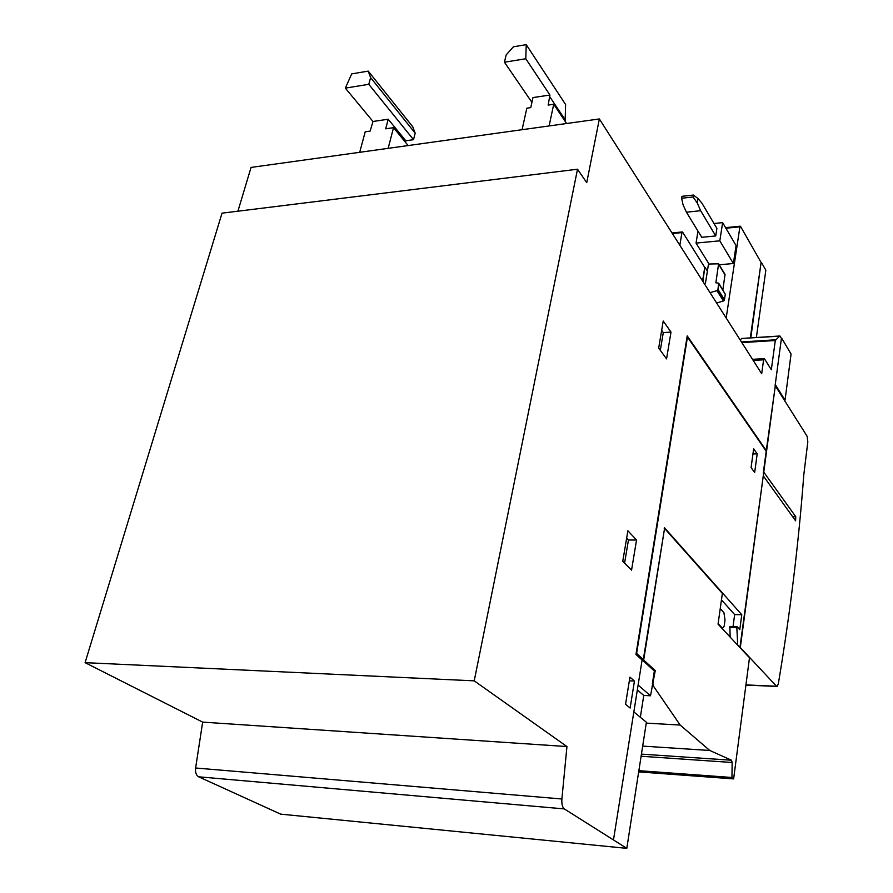 <?xml version="1.0" encoding="UTF-8"?>
<svg xmlns="http://www.w3.org/2000/svg" width="893" height="893" viewBox="0 0 893 893"><rect width="100%" height="100%" fill="white"/><g stroke="black" fill="none" stroke-linecap="round" stroke-linejoin="round"><path stroke-width="1.34" d="M637.334 689.943L643.764 695.446L640.337 717.269M753.201 360.415L763.604 359.823L761.684 373.732L599.359 118.948L586.723 182.663L577.514 169.212L222.033 213.159L85.092 662.651L202.666 722.113L195.623 768.002C195.165 772.389 196.17 775.325 198.637 776.798L280.648 814.137L626.797 848.35L646.387 722.247L633.84 711.922M638.115 685.065L650.506 695.781L643.764 695.446M650.506 695.781L655.261 670.565L643.674 660.061L664.559 528.399L722.37 593.421L718.05 624.162L749.495 657.761L733.622 778.897L731.97 777.49L732.137 762.499L731.512 760.233L709.756 750.477L680.176 725.06L653.464 686.148L653.185 683.96M577.514 169.212L474.216 680.846L566.943 746.559L561.898 798.989C561.574 804.001 562.378 807.317 564.298 808.913L626.797 848.35M641.743 659.547L654.357 670.967L652.348 683.915M613.502 839.788L642.1 660.005L635.961 654.457L687.219 335.88L766.283 450.619L775.303 385.832L807.105 436.253L807.819 441.868L803.812 474.652C798.576 544.127 790.071 613.893 778.305 683.926L777.133 686.46L776.53 686.259L740.308 647.514L763.269 475.813L739.94 647.425L737.707 645.047L736.837 627.701L737.205 626.808L739.784 629.643L741.793 614.73L664.347 527.573L664.225 528.399M641.487 659.447L643.328 659.514L664.559 528.399M638.863 770.67L731.97 777.49M638.674 771.898L733.622 778.897M642.681 746.101L709.756 750.477M646.253 723.107L680.176 725.06M653.855 670.509L655.261 670.565M642.246 660.005L643.674 660.061M643.328 659.514L636.609 653.419L687.465 337.063L766.205 451.233L763.459 471.716L795.763 516.723L795.607 520.831L763.269 475.813M763.459 471.716L763.348 475.913M754.652 472.52L751.08 467.575L753.659 448.811L757.197 453.856L754.652 472.52M763.816 471.705L775.303 385.832M599.359 118.948L251.056 167.426L237.918 211.194M775.157 385.207L781.397 338.57M781.877 338.536L791.064 354.019L785.047 400.109L784.333 400.142M785.047 400.109L775.649 385.184M702.947 281.541L704.7 267.61M707.379 271.104L705.169 267.576M750.812 337.822L761.059 262.676M761.528 262.642L765.848 270.222L756.371 337.465M679.83 245.262L681.951 232.593L682.643 232.18L704.733 267.42L702.579 280.96M726.188 318.008L739.906 226.833L740.543 226.42L761.093 262.486L750.332 337.855M708.662 263.424L708.417 264.987M681.638 198.246L681.962 196.326L693.414 195.054L698.002 198.559L701.876 203.068L716.912 228.429L715.728 235.953L701.764 237.304L686.416 212.21L700.637 210.703L697.266 203.035L693.102 196.985L681.638 198.246L682.989 204.575L686.416 212.21M715.728 235.953L700.637 210.703M698.002 198.559L697.266 203.035M693.102 196.985L693.414 195.054M661.668 330.321L663.287 332.598L660.307 350.313M626.663 538.122L628.46 540.019L624.587 563.07M730.139 637.077L729.905 626.573L737.015 626.808M733.019 626.663L734.66 614.574L721.466 599.884M752.944 453.968L757.197 453.856M720.238 608.624L723.933 612.687L725.027 620.043L724.178 626.172L722.515 628.348L718.128 623.66M721.957 628.337L722.515 628.348M734.66 614.574L741.793 614.73M775.068 385.843L781.42 338.38L780.091 336.148L742.061 338.425M763.604 359.823L764.564 358.93L771.329 369.758L775.291 340.501L779.823 335.958M625.546 704.253L629.933 677.128L634.454 681.035L630.134 708.026L625.546 704.253M629.342 680.812L634.454 681.035M622.767 561.228L627.891 530.799L636.542 540.008L631.552 570.147L622.767 561.228M628.46 540.019L636.542 540.008M658.677 348.069L663.231 321.022L671 332.073L666.558 358.897L658.677 348.069M663.287 332.598L671 332.073M740.13 339.887L741.904 338.402M704.354 283.751L705.392 283.661L708.283 265.388L709.868 264.004L718.597 263.826L715.862 282.802L718.72 283.193L717.95 289.388L716.912 290.638L710.024 292.647M718.597 263.826L725.038 274.363L722.872 289.845M718.809 283.818L725.295 294.21L718.72 283.193M725.295 294.21L724.446 299.747L717.95 289.388M724.446 299.747L717.771 289.879M724.279 300.238L717.403 290.325M723.91 300.673L723.43 300.986L716.912 290.638M723.43 300.986L716.599 302.961M697.991 231.131L696.049 243.097L709.165 264.228M696.049 243.097L719.814 240.82L733.365 263.524L719.178 264.774M719.814 240.82L722.649 222.625L736.066 245.597L733.365 263.524M722.649 222.625L713.987 223.507M566.943 746.559L202.666 722.113M474.216 680.846L85.092 662.651M565.113 121.325L565.604 104.526L526.223 44.65L525.787 58.748L549.943 95.038L548.146 105.084L553.727 104.258L549.106 125.935M522.07 129.697L526.837 108.198L530.755 107.618L532.965 97.583L549.943 95.038M549.898 96.913L565.369 120.12M553.727 104.258L566.575 123.513M531.915 102.349L504.445 62.22L506.13 54.964L513.386 46.804L526.223 44.65M504.445 62.22L525.787 58.748M405.411 142.233L405.79 140.77L413.526 139.676L415.167 133.169L412.733 126.773L368.217 71.116L370.606 77.613L368.787 84.31L345.334 88.128L351.697 73.896L368.217 71.116M359.7 152.301L365.204 131.818L370.115 131.104L373.006 121.481L388.209 119.215L385.687 128.826L393.534 127.677L388.154 148.338M368.787 84.31L413.526 139.676M373.006 121.481L345.334 88.128M388.209 119.215L405.79 140.77M393.534 127.677L408.134 145.559M370.606 77.613L415.167 133.169M641.107 756.248L732.137 762.499M641.442 754.116L731.512 760.233M652.013 686.081L653.464 686.148M792.482 516.746L795.763 516.723M745.934 684.909L776.53 686.259M729.659 627.511L736.837 627.701M741.86 342.611L775.291 340.501M741.447 341.963L775.537 339.809M741.826 338.447L779.745 336.002M725.138 274.999L718.698 264.473M739.906 226.833L725.92 228.228M681.951 232.593L672.373 233.542M561.898 798.989L195.623 768.002M564.298 808.913L198.637 776.798M776.787 686.438L745.912 685.076M737.082 626.763L729.905 626.573M764.129 358.662L752.509 359.332M672.005 232.973L682.297 231.946M725.574 227.648L740.23 226.186"/></g></svg>
